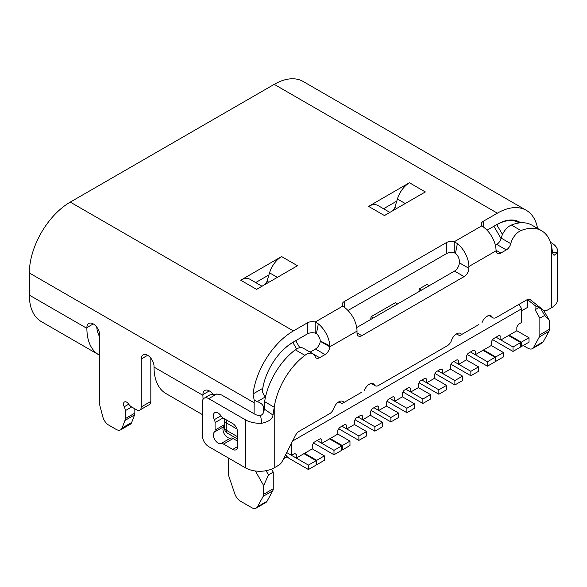 <?xml version="1.0" encoding="UTF-8"?>
<svg xmlns="http://www.w3.org/2000/svg" width="587" height="587" viewBox="0 0 587 587"><rect width="100%" height="100%" fill="white"/><g stroke="black" fill="none" stroke-linecap="round" stroke-linejoin="round"><path stroke-width="0.88" d="M287.175 456.701L285.407 457.721A6.78 3.918 180 0 1 283.726 458.432M287.087 456.605A11.3 6.523 180 0 1 284.233 457.442M520.684 346.242L521.322 346.616L528.997 342.184L528.997 337.752L516.846 330.745L516.846 327.054L518.446 324.281L521.645 322.439L521.645 308.777L292.642 440.991M521.645 308.777L519.106 304.301M455.402 334.641L456.649 333.93M485.882 317.046L488.208 315.703M337.701 402.601L338.941 401.882M368.174 385.006L370.507 383.656M493.828 226.281L496.859 224.704A43.401 25.058 -60 0 1 518.556 222.554A43.401 25.058 -60 0 1 519.187 222.943M281.408 351.672A43.401 25.058 -60 0 1 292.906 342.456L295.782 340.79L299.774 347.702M527.544 299.627L527.544 307.39L521.645 310.794M418.392 387.589L430.535 394.603L422.867 399.028L405.925 389.247L410.717 392.013L418.392 387.589L418.392 383.898L419.991 381.124L425.105 378.175L426.698 379.099L425.105 378.175M437.887 370.793L442.686 373.559L442.686 369.869L441.086 368.944L435.972 371.901L434.373 374.667L434.373 378.358L446.524 385.373L438.849 389.805L421.906 380.016L426.698 382.79L426.698 379.099M434.373 378.358L426.698 382.79M482.962 350.307L495.112 357.322L487.437 361.746L470.495 351.965L475.294 354.731L475.294 351.041L473.694 350.123L467.986 353.418L466.386 356.184L466.386 359.875L478.537 366.89L470.862 371.322L453.92 361.533L458.718 364.307L458.718 360.616L457.119 359.692L452.005 362.641L450.405 365.415L450.405 369.106L442.686 373.559M466.386 359.875L458.718 364.307M508.54 335.544L520.684 342.551L513.009 346.983L496.066 337.202L500.865 339.968L500.865 336.278L499.266 335.353L492.875 339.044L491.275 341.817L491.275 345.508L475.294 354.731M516.846 330.745L500.865 339.968M402.403 396.812L414.554 403.827L406.879 408.258L389.937 398.478L394.735 401.244L402.403 396.812L402.403 393.121L404.003 390.355L409.117 387.405L410.717 388.323L410.717 392.013M371.116 410.408A9.04 5.217 -120 0 0 372.099 411.061L390.898 421.914L390.898 417.489L373.956 407.701L378.747 410.474L386.422 406.043L386.422 402.352L388.022 399.586L393.136 396.629L394.735 397.553L394.735 401.244M355.084 419.661A9.04 5.217 -120 0 0 356.067 420.321L374.866 431.174L374.866 426.742L357.923 416.961L362.722 419.727L370.441 415.273L370.441 411.582L372.041 408.809L377.155 405.859L378.747 406.784L378.747 410.474M338.831 428.679A9.04 5.217 -120 0 0 340.086 429.545L358.884 440.397L358.884 435.972L341.942 426.184L346.734 428.958L354.409 424.526L354.409 420.835L356.008 418.069L361.122 415.112L362.722 416.036L362.722 419.727M313.634 442.789A9.04 5.217 -120 0 0 315.197 443.911L333.996 454.764L333.996 450.339L317.053 440.558L321.852 443.324L337.833 434.094L337.833 430.403L339.433 427.637L345.134 424.342L346.734 425.267L346.734 428.958M294.674 453.472L291.482 455.321L286.72 452.57L296.274 458.087L296.274 454.397L294.674 453.472L296.274 454.397M316.092 464.361L316.731 464.735L316.731 460.303L324.406 455.872L312.262 448.864L296.274 458.087M312.262 448.864L312.262 445.166L313.854 442.4L320.253 438.709L321.852 439.634L321.852 443.324M320.253 438.709L321.852 439.634M345.134 424.342L346.734 425.267M361.122 415.112L362.722 416.036M377.155 405.859L378.747 406.784M393.136 396.629L394.735 397.553M409.117 387.405L410.717 388.323M499.266 335.353L500.865 336.278M473.694 350.123L475.294 351.041M457.119 359.692L458.718 360.616M441.086 368.944L442.686 369.869M291.482 455.321L291.482 443.258M262.426 391.375A43.401 25.058 -60 0 1 264.451 381.044M501.049 238.601L493.983 226.369M370.698 319.475L371.087 316.694L395.344 302.694L397.553 303.971M371.087 316.694L373.303 317.971M418.949 291.622L419.338 288.841L421.547 290.117M419.338 288.841L427.013 284.409L429.222 285.686M528.997 337.752L521.322 342.184L521.322 346.616M521.322 342.184L509.178 335.17M446.524 385.373L446.524 389.805L438.849 394.229L420.05 383.377A9.04 5.217 -120 0 1 419.067 382.724M438.849 389.805L438.849 394.229M430.535 394.603L430.535 399.028L422.867 403.46L404.069 392.608A9.04 5.217 -120 0 1 403.086 391.947M422.867 399.028L422.867 403.46M520.684 342.551L520.684 346.983L513.009 351.415L494.217 340.563A9.04 5.217 -120 0 1 492.647 339.433M513.009 346.983L513.009 351.415M478.537 366.89L478.537 371.322L470.862 375.746L452.063 364.894A9.04 5.217 -120 0 1 451.08 364.241M470.862 371.322L470.862 375.746M435.077 373.449A9.04 5.217 -120 0 0 436.082 374.124L454.881 384.977L462.549 380.545L462.549 376.113L450.405 369.106M462.549 376.113L454.881 380.545L454.881 384.977M454.881 380.545L442.73 373.53M495.112 361.012L495.751 361.379L503.419 356.947L503.419 352.523L491.275 345.508M503.419 352.523L495.751 356.947L495.751 361.379M495.751 356.947L483.6 349.94M495.112 357.322L495.112 361.746L487.437 366.178L468.639 355.326A9.04 5.217 -120 0 1 467.384 354.46M487.437 361.746L487.437 366.178M285.62 454.734A9.04 5.217 -120 0 0 289.626 458.682L308.424 469.534L308.424 465.102L289.626 454.25A3.617 2.091 60 0 1 289.604 454.243M308.424 465.102L316.092 460.67L303.949 453.663M316.092 460.67L316.092 465.102L308.424 469.534M316.731 460.303L304.587 453.289M324.406 455.872L324.406 460.303L316.731 464.735M333.996 450.339L341.671 445.907L329.52 438.893M341.671 445.907L341.671 450.339L333.996 454.764M341.671 449.598L342.309 449.965L342.309 445.54L330.158 438.526M342.309 445.54L349.977 441.108L337.833 434.094M349.977 441.108L349.977 445.54L342.309 449.965M374.866 426.742L382.541 422.31L370.39 415.295M382.541 422.31L382.541 426.742L374.866 431.174M358.884 435.972L366.552 431.54L354.409 424.526M366.552 431.54L366.552 435.972L358.884 440.397M414.554 403.827L414.554 408.258L406.879 412.69L388.088 401.838A9.04 5.217 -120 0 1 387.097 401.178M406.879 408.258L406.879 412.69M390.898 417.489L398.573 413.057L386.422 406.043M398.573 413.057L398.573 417.489L390.898 421.914M338.824 401.809L341.957 403.621L361.181 392.52M456.525 333.856L459.658 335.661L478.882 324.567M237.522 441.101L233.112 438.555A5.965 3.449 -120 0 0 230.552 438.078A6.692 3.867 60 0 1 225.584 435.759A6.692 3.867 60 0 1 222.95 429.346A6.692 3.867 60 0 1 223.933 426.58A5.012 2.891 -120 0 0 224.278 426.147M220.961 443.611A6.692 3.867 60 0 1 215.994 441.299A6.692 3.867 60 0 1 213.36 434.879A6.692 3.867 60 0 1 214.343 432.113A5.012 2.891 -120 0 0 215.077 430.044L215.077 422.559A5.012 2.891 -120 0 0 214.343 419.639A6.692 3.867 60 0 1 213.36 415.743A6.692 3.867 60 0 1 214.747 412.676A6.692 3.867 60 0 1 220.961 415.779A5.965 3.449 -120 0 0 223.522 418.252L232.723 423.572A6.78 3.918 60 0 1 237.522 431.878L237.522 446.641A6.78 3.918 60 0 1 236.113 449.745A6.78 3.918 60 0 1 232.723 449.407L223.522 444.095A5.965 3.449 -120 0 0 220.961 443.611L230.552 438.078M99.68 355.267A57.864 33.408 -60 0 1 98.873 354.834A57.864 33.408 -60 0 1 86.891 328.346L86.891 327.605A9.04 5.217 60 0 1 88.762 323.466A9.04 5.217 60 0 1 95.732 325.888A9.04 5.217 60 0 1 99.68 334.986L99.68 403.9A7.088 4.094 -120 0 0 99.973 406.035L102.85 416.917A8.893 5.129 -120 0 0 108.764 425.135L116.167 429.405A8.893 5.129 -120 0 0 120.606 429.845A8.893 5.129 -120 0 0 122.081 428.018L124.958 420.453A7.088 4.094 -120 0 0 125.251 418.67L125.251 410.695A6.442 3.72 -120 0 0 124.231 406.784A4.52 2.612 60 0 1 124.444 401.97A4.52 2.612 60 0 1 126.704 402.19A4.52 2.612 60 0 1 128.67 404.105A6.618 3.823 -120 0 0 131.547 406.908L136.441 409.733A6.78 3.918 -120 0 0 139.831 410.071A6.78 3.918 -120 0 0 141.232 406.967L141.232 358.98A9.04 5.217 60 0 1 143.111 354.841A9.04 5.217 60 0 1 147.63 355.289A9.04 5.217 60 0 1 154.021 366.361L154.021 367.102A57.864 33.408 120 0 0 166.004 393.591L202.332 414.561M203.08 399.292A57.864 33.408 -60 0 1 202.933 395.337L202.933 394.596A9.04 5.217 60 0 1 204.804 390.458A9.04 5.217 60 0 1 209.324 390.905A9.04 5.217 60 0 1 212.67 393.936M265.456 397.216A9.062 5.232 60 0 0 265.265 396.981A9.062 5.232 -120 0 1 262.073 388.733L253.004 393.965A57.864 33.408 -60 0 1 293.397 330.929L307.463 322.806A6.78 3.918 180 0 1 315.182 322.043L318.323 323.87A20.347 11.747 60 0 1 329.813 345.816L329.821 346.807A6.78 3.918 -60 0 1 325.044 354.57L319.614 357.703A6.692 3.86 -60 0 1 316.268 358.033A6.692 3.86 -60 0 1 315.138 356.595A13.2 7.624 120 0 0 312.908 353.756A13.2 7.624 120 0 0 304.91 355.34A52.126 30.098 120 0 0 274.217 407.209L273.014 415.038C272.434 419.037 268.729 421.759 261.919 423.22A20.347 11.747 180 0 1 245.447 419.844L208.723 398.639A9.04 5.217 -120 0 0 204.203 398.191A9.04 5.217 -120 0 0 202.332 402.33L202.332 435.554A9.04 5.217 -120 0 0 208.723 446.626L245.447 467.832A20.347 11.747 0 0 0 274.217 467.832L278.693 465.242A6.662 3.845 120 0 0 282.303 461.213L295.54 435.319A6.662 3.845 -60 0 1 299.15 431.284L329.681 413.659A6.523 3.764 120 0 0 333.812 408.325A7.991 4.608 -60 0 1 342.859 401.391A7.991 4.608 -60 0 1 343.923 402.484M262.367 391.125A44.304 25.579 120 0 1 293.397 342.001L307.463 333.878A6.78 3.918 180 0 1 315.182 333.115L315.182 322.043L342.903 306.032A6.78 3.918 180 0 1 342.243 304.345A6.78 3.918 180 0 1 344.224 301.579L446.524 242.519A6.78 3.918 180 0 1 454.235 241.756L457.383 243.59A20.347 11.747 60 0 1 468.896 266.513L468.896 268.318A6.78 3.918 -60 0 1 464.104 276.624L361.805 335.683A6.78 3.918 -60 0 1 358.415 336.021A6.78 3.918 -60 0 1 357.013 332.917L357.013 331.112A20.347 11.747 -120 0 0 345.494 308.182L342.903 306.032M347.988 310.486L446.524 253.591A6.78 3.918 180 0 1 454.235 252.828L454.235 241.756L481.956 225.753A6.78 3.918 180 0 1 481.296 224.065A6.78 3.918 180 0 1 483.284 221.299L497.35 213.176A57.864 33.408 -60 0 1 526.282 210.307A57.864 33.408 -60 0 1 537.545 228.402M520.647 222.789A44.304 25.579 120 0 0 519.502 222.055A44.304 25.579 120 0 0 497.35 224.249L487.041 230.199M268.905 274.936L255.683 282.567M396.775 201.114L383.546 208.745M523.244 345.508L527.874 348.186A9.032 5.217 -120 0 0 532.394 348.634A9.032 5.217 -120 0 0 533.634 347.335L539.409 336.85A6.508 3.757 -120 0 0 539.864 334.803L539.864 318.191L535.073 309.738L535.073 305.453M425.355 191.986L409.44 182.726L368.585 206.382A18.571 10.72 120 0 1 377.867 205.465L389.944 212.435M385.732 214.864A18.571 10.72 120 0 0 384.441 215.539L425.355 191.912A18.571 10.72 120 0 0 424.063 192.734M271.561 469.123L273.256 472.117L273.256 488.729A6.508 3.757 60 0 1 272.801 490.769L267.026 501.261A9.032 5.217 60 0 1 265.786 502.553L256.196 508.093A9.032 5.217 60 0 1 251.684 507.645L240.494 501.181A9.032 5.217 60 0 1 234.741 493.689L228.959 476.534A6.508 3.757 60 0 1 228.504 473.958L228.504 458.043M139.831 410.071L149.421 404.531A6.78 3.918 -120 0 0 150.822 401.427L150.822 358.121M120.606 429.845L130.197 424.306A8.893 5.129 -120 0 0 131.671 422.486L134.548 414.921A7.088 4.094 -120 0 0 134.841 413.131L134.841 408.809M297.492 265.816L297.492 265.735A18.571 10.72 120 0 0 296.193 266.557M257.869 288.687A18.571 10.72 120 0 0 256.57 289.362L297.492 265.735L281.569 256.548L240.714 280.204A18.571 10.72 120 0 1 250.003 279.287L262.073 286.258M254.076 413.754L254.2 400.158L257.275 401.596C261.369 403.078 263.504 405.213 263.666 408.002L263.666 412.133M98.873 354.834L41.332 321.61A57.864 33.408 -60 0 1 29.35 295.122L29.35 272.977A57.864 33.408 -60 0 1 70.271 202.104L274.217 84.352A57.864 33.408 -60 0 1 303.149 81.483L526.282 210.307M255.382 470.987L263.666 485.588L263.666 494.261A6.508 3.757 60 0 1 263.211 496.308L257.436 506.794A9.032 5.217 60 0 1 256.196 508.093M99.68 336.879A44.304 25.579 -60 0 1 96.708 327.04M543.694 310.435L549.454 320.59L549.454 329.263A6.508 3.757 -120 0 1 548.999 331.31L543.224 341.795A9.032 5.217 -120 0 1 541.984 343.094L532.394 348.634M253.004 393.965L254.2 400.158M266.087 470.701L268.464 474.883L273.256 472.117M263.666 485.588L268.464 474.883M281.635 256.585A18.571 10.72 120 0 0 269.543 272.83L267.026 281.151A4.659 2.693 -60 0 1 264.634 284.783M539.864 318.191L544.663 315.424L549.454 320.59M544.663 315.424L540.921 308.835M535.073 309.738L538.778 307.595M409.506 182.762A18.571 10.72 120 0 0 397.406 199.008L394.897 207.321A4.659 2.693 -60 0 1 392.505 210.953M312.908 353.756L303.318 348.223A13.2 7.624 120 0 0 295.32 349.808A52.126 30.098 120 0 0 264.627 401.669L264.231 409.08C264.033 412.573 262.8 414.693 260.525 415.435A6.78 3.918 180 0 1 255.037 414.305L221.512 394.948L216.713 394.024L209.933 394.882L204.203 398.191M550.496 242.343L551.692 243.033A20.347 11.747 180 0 1 557.65 251.339A20.347 11.747 180 0 1 557.54 252.542L554.033 255.367L552.8 253.511L551.692 247.01A52.126 30.098 120 0 0 541.544 230.706A52.126 30.098 120 0 0 521.007 230.581A13.2 7.624 120 0 0 510.771 243.649A6.692 3.86 -60 0 1 506.302 249.923L500.865 253.056A6.78 3.918 -60 0 1 497.475 253.393A6.78 3.918 -60 0 1 496.088 250.81L496.044 249.842A20.347 11.747 -120 0 0 484.554 227.903L481.956 225.753M264.627 401.669L274.217 407.209L274.217 467.832M541.544 230.706L531.954 225.173A52.126 30.098 120 0 0 511.416 225.041A13.2 7.624 120 0 0 501.181 238.109A6.692 3.86 -60 0 1 496.712 244.383L495.34 245.175M481.986 322.777A7.991 4.608 -60 0 1 491.04 315.843A7.991 4.608 -60 0 1 492.104 316.936A6.523 3.764 120 0 0 492.97 317.824A6.523 3.764 120 0 0 496.228 317.501L526.759 299.876A6.662 3.845 -60 0 1 530.09 299.546A6.662 3.845 -60 0 1 530.369 299.744L543.606 310.354A6.662 3.845 120 0 0 543.885 310.545A6.662 3.845 120 0 0 547.216 310.215L551.692 307.632A20.347 11.747 0 0 0 557.65 299.326L557.65 251.339M527.442 299.546L534.016 304.814A6.662 3.845 120 0 0 534.295 305.005L543.885 310.545M364.285 390.729A7.991 4.608 -60 0 1 373.332 383.795A7.991 4.608 -60 0 1 374.396 384.889A6.523 3.764 120 0 0 375.269 385.784A6.523 3.764 120 0 0 378.527 385.461L447.382 345.706A6.523 3.764 120 0 0 451.513 340.372A7.991 4.608 -60 0 1 460.56 333.438A7.991 4.608 -60 0 1 461.624 334.531M315.182 333.115L316.415 333.621A6.78 3.918 60 0 1 320.245 340.93L320.231 341.274A6.78 3.918 -60 0 1 315.454 349.03L310.083 352.127M454.235 252.828L455.468 253.335A6.78 3.918 60 0 1 459.305 260.98L459.305 262.778A6.78 3.918 -60 0 1 454.514 271.084L356.713 327.553M320.231 341.274L329.821 346.807L357.013 331.112M395.851 201.642L396.496 202.016M502.494 234.462L496.712 224.616M296.64 348.92L292.766 342.375M265.83 395.609L264.289 395.609M220.976 415.809L214.343 419.639M307.463 333.878L307.463 322.806M446.524 253.591L446.524 242.519M483.284 226.861L483.284 221.299M254.076 402.719L29.35 272.977M29.35 295.122L86.891 328.346M154.021 367.102L202.933 395.337M344.224 307.148L344.224 301.579M497.35 213.176L274.217 84.352M256.57 289.362L240.714 280.204M384.441 215.539L368.585 206.382M70.271 202.104L293.397 330.929M202.933 394.596L209.324 390.905M86.891 327.605L93.282 323.914M131.671 422.486L122.081 428.018M134.548 414.921L124.958 420.453M134.841 413.131L125.251 418.67M131.679 406.982L125.251 410.695M128.722 404.186L124.231 406.784M150.822 401.427L141.232 406.967M147.63 355.289L141.232 358.98M265.265 396.981L257.275 401.596M264.253 407.657L263.666 408.002M273.256 488.729L263.666 494.261M272.801 490.769L263.211 496.308M267.026 501.261L257.436 506.794M277.438 277.387L269.543 272.83M268.978 282.274L267.026 281.151M237.522 436.713L226.266 430.22L226.266 422.838A6.78 3.918 -60 0 1 226.758 420.123M227.675 433.323A6.78 3.918 -60 0 1 226.266 430.22A6.78 3.918 180 0 1 224.278 427.453A6.78 6.78 0 0 0 227.675 433.323L237.522 439.01M236.987 429.024L226.266 422.838A6.78 3.918 180 0 1 224.278 420.072L224.278 427.453M533.634 347.335L543.224 341.795M539.409 336.85L548.999 331.31M539.864 334.803L549.454 329.263M405.309 203.564L397.406 199.008M396.841 208.451L394.897 207.321M223.053 417.959L215.077 422.559M224.278 424.731L215.077 430.044M223.933 426.58L214.343 432.113M233.112 438.555L223.522 444.095M237.522 446.641L232.723 449.407M216.713 394.024L208.723 398.639M552.741 252.256L557.54 252.542M264.231 409.08L273.014 415.038M261.919 423.22L260.525 415.435M245.447 467.832L245.447 419.844M496.712 244.383L506.302 249.923M496.066 250.289L500.865 253.056M501.181 238.109L510.771 243.649M511.416 225.041L521.007 230.581M551.692 247.01L551.692 307.632M534.016 304.814L543.606 310.354M529.782 299.399L530.369 299.744M489.558 315.468L492.104 316.936M371.857 383.421L374.396 384.889M295.32 349.808L304.91 355.34M313.531 354.196L319.614 357.703M315.454 349.03L325.044 354.57M454.514 271.084L464.104 276.624M357.013 332.917L361.805 335.683M459.305 262.778L468.896 268.318M496.088 250.81L468.896 266.513M457.383 243.59L455.468 253.335M318.323 323.87L316.415 333.621M320.245 340.93L329.813 345.816M514.594 220.264L518.556 222.554M224.41 418.766A6.78 6.78 0 0 0 224.278 420.072M492.97 317.824L488.964 315.512M375.269 385.784L371.263 383.472"/></g></svg>
